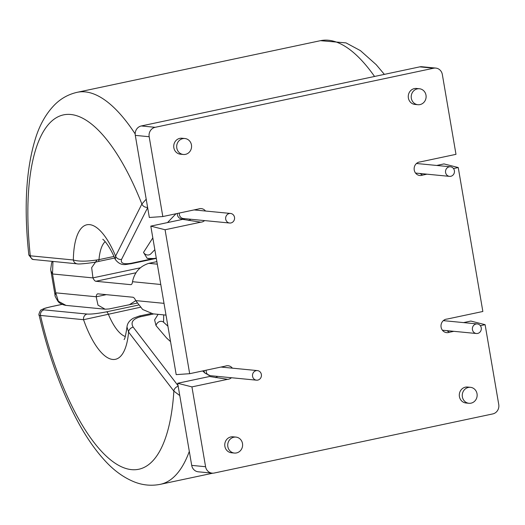 <?xml version="1.0" encoding="UTF-8"?>
<svg xmlns="http://www.w3.org/2000/svg" width="525" height="525" viewBox="0 0 525 525"><rect width="100%" height="100%" fill="white"/><g stroke="black" fill="none" stroke-linecap="round" stroke-linejoin="round"><path stroke-width="0.79" d="M231.453 377.738A6.812 6.326 -84.5 0 1 228.592 379.194A6.812 6.326 -84.5 0 1 227.627 379.319L209.567 376.497L177.673 383.27L191.704 465.38L205.583 466.725A8.013 7.448 95.5 0 0 212.133 473.15A8.013 7.448 95.5 0 0 214.252 473.025L492.765 413.923A8.013 7.448 95.5 0 0 498.75 404.512L485.107 324.68L470.84 321.057L463.549 322.606M217.573 376.392A6.812 6.326 -84.5 0 1 215.467 377.639M204.586 220.592A6.812 6.326 -84.5 0 1 201.731 222.055A6.812 6.326 -84.5 0 1 200.767 222.18L165.073 229.753L189.676 373.695L225.369 366.122A6.812 6.326 -84.5 0 1 226.314 365.84A6.812 6.326 -84.5 0 1 228.113 365.741A6.812 6.326 -84.5 0 1 232.378 368.163M200.767 222.18L182.707 219.358L150.806 226.124L176.19 374.627L189.676 373.695M190.713 219.247A6.812 6.326 -84.5 0 1 188.606 220.493M426.963 174.175L422.553 175.114A6.812 6.326 -84.5 0 1 421.608 175.396A6.812 6.326 -84.5 0 1 419.81 175.494A6.812 6.326 -84.5 0 1 414.14 169.076A6.812 6.326 -84.5 0 1 419.331 162.035A6.812 6.326 -84.5 0 1 420.295 161.91L455.989 154.337L442.339 74.511A8.013 7.448 95.5 0 0 435.789 68.086A8.013 7.448 95.5 0 0 433.67 68.204L155.157 127.312A8.013 7.448 95.5 0 0 149.172 136.723L162.816 216.549L198.509 208.976A6.812 6.326 -84.5 0 1 199.448 208.694A6.812 6.326 -84.5 0 1 201.252 208.596A6.812 6.326 -84.5 0 1 205.518 211.024M236.506 452.931A8.013 7.448 95.5 0 0 242.609 444.655A8.013 7.448 95.5 0 0 235.942 437.095A8.013 7.448 95.5 0 0 233.822 437.22A8.013 7.448 95.5 0 0 227.719 445.495A8.013 7.448 95.5 0 0 234.386 453.055A8.013 7.448 95.5 0 0 236.506 452.931M235.942 437.095L232.988 436.813A8.013 7.448 95.5 0 0 230.869 436.931A8.013 7.448 95.5 0 0 224.766 445.213A8.013 7.448 95.5 0 0 231.44 452.767L234.386 453.055M420.007 104.587A8.013 7.448 95.5 0 0 426.11 96.311A8.013 7.448 95.5 0 0 419.436 88.751A8.013 7.448 95.5 0 0 417.322 88.876A8.013 7.448 95.5 0 0 411.219 97.151A8.013 7.448 95.5 0 0 417.887 104.711A8.013 7.448 95.5 0 0 420.007 104.587M419.436 88.751L416.483 88.469A8.013 7.448 95.5 0 0 414.369 88.587A8.013 7.448 95.5 0 0 408.266 96.869A8.013 7.448 95.5 0 0 414.934 104.422L417.887 104.711M185.469 154.357A8.013 7.448 95.5 0 0 191.573 146.081A8.013 7.448 95.5 0 0 184.905 138.521A8.013 7.448 95.5 0 0 182.785 138.646A8.013 7.448 95.5 0 0 176.682 146.921A8.013 7.448 95.5 0 0 183.35 154.481A8.013 7.448 95.5 0 0 185.469 154.357M184.905 138.521L181.952 138.239A8.013 7.448 95.5 0 0 179.832 138.357A8.013 7.448 95.5 0 0 173.729 146.639A8.013 7.448 95.5 0 0 180.403 154.192L183.35 154.481M471.043 403.161A8.013 7.448 95.5 0 0 477.146 394.885A8.013 7.448 95.5 0 0 470.472 387.325A8.013 7.448 95.5 0 0 468.359 387.45A8.013 7.448 95.5 0 0 462.256 395.725A8.013 7.448 95.5 0 0 468.923 403.285A8.013 7.448 95.5 0 0 471.043 403.161M470.472 387.325L467.519 387.043A8.013 7.448 95.5 0 0 465.406 387.161A8.013 7.448 95.5 0 0 459.303 395.443A8.013 7.448 95.5 0 0 465.97 402.997L468.923 403.285M453.823 331.321L449.413 332.259A6.812 6.326 -84.5 0 1 448.475 332.535A6.812 6.326 -84.5 0 1 446.67 332.64A6.812 6.326 -84.5 0 1 441 326.215A6.812 6.326 -84.5 0 1 446.191 319.18A6.812 6.326 -84.5 0 1 447.156 319.056L482.849 311.483L458.246 167.541L443.979 163.912L436.688 165.46M477.652 333.441A4.81 4.469 -84.5 0 1 476.378 333.513A4.81 4.469 -84.5 0 1 472.375 328.978A4.81 4.469 -84.5 0 1 476.037 324.01A4.81 4.469 -84.5 0 1 477.31 323.938A4.81 4.469 -84.5 0 1 481.313 328.473A4.81 4.469 -84.5 0 1 477.652 333.441M170.553 341.624L166.615 338.028L156.023 325.618L154.612 319.928L157.9 314.678M256.161 370.67A4.81 4.469 95.5 0 0 252.499 375.637A4.81 4.469 95.5 0 0 256.502 380.172A4.81 4.469 95.5 0 0 257.775 380.1A4.81 4.469 95.5 0 0 261.437 375.132A4.81 4.469 95.5 0 0 257.434 370.598A4.81 4.469 95.5 0 0 256.161 370.67M450.791 176.295A4.81 4.469 95.5 0 0 454.453 171.327A4.81 4.469 95.5 0 0 450.45 166.792A4.81 4.469 95.5 0 0 449.177 166.865A4.81 4.469 95.5 0 0 445.515 171.832A4.81 4.469 95.5 0 0 449.518 176.367A4.81 4.469 95.5 0 0 450.791 176.295M229.3 213.531A4.81 4.469 -84.5 0 1 230.573 213.458A4.81 4.469 -84.5 0 1 234.577 217.987A4.81 4.469 -84.5 0 1 230.915 222.954A4.81 4.469 -84.5 0 1 229.642 223.027A4.81 4.469 -84.5 0 1 225.638 218.492A4.81 4.469 -84.5 0 1 229.3 213.531M152.821 237.891L143.515 252.427L147.19 258.353L153.576 258.536L131.394 263.242C123.572 264.541 120.304 263.242 121.583 259.337A4.81 4.108 -153.2 0 1 115.598 256.115L115.303 259.468C108.701 243.705 102.395 238.658 102.795 239.348M113.984 256.456L98.989 259.639C87.38 261.529 78.829 261.647 73.343 259.987A4.81 4.469 95.5 0 0 77.273 263.839L33.036 259.468L32.123 259.192L28.842 255.006L30.286 255.806A4.81 4.469 95.5 0 0 34.217 259.658M146.206 199.198L141.881 204.015L115.598 256.115A68.768 24.419 -102 0 0 73.343 259.987L30.286 255.806A181.132 64.319 78 0 1 58.577 116.53A181.132 64.319 78 0 1 141.881 204.015A4.81 4.108 26.8 0 0 147.591 207.29M156.286 258.156L153.576 258.536M96.994 260.019L91.658 267.652L92.951 277.863L140.201 267.835M62.094 304.382L51.89 306.548C44.166 308.293 41.567 309.402 44.08 309.875L87.143 314.055C91.088 314.304 97.532 313.569 106.47 311.85L138.357 305.084M106.306 294.65L96.187 296.802L98.004 305.15L105.112 309.199L109.167 308.936L137.038 303.122M163.702 314.888L163.57 322.225A4.81 4.029 132.4 0 0 160.171 321.405A4.81 4.029 132.4 0 0 156.023 325.618M153.792 313.924L140.542 316.739C132.864 318.905 130.41 322.37 133.173 327.134A4.81 3.603 142.5 0 0 128.579 332.056L126.978 326.963C125.77 335.153 124.799 339.347 124.057 339.544M140.234 307.289L83.554 319.705A4.81 4.469 -84.5 0 1 87.143 314.055M179.773 395.568L173.86 391.112L128.579 332.056A68.768 24.419 78 0 1 83.554 319.705L39.152 315.302C48.917 356.993 62.193 393.14 78.98 423.734C87.019 438.257 95.576 450.457 104.652 460.353C113.833 470.531 123.887 477.783 134.807 482.108C143.128 485.297 151.633 486.032 160.342 484.326L212.861 473.176M178.178 386.256A4.81 3.603 -37.5 0 0 173.86 391.112A181.132 64.319 -102 0 1 118.151 465.084A181.132 64.319 -102 0 1 40.491 315.518A4.81 4.469 -84.5 0 1 44.08 309.875M129.59 304.605L135.758 300.668M177.673 383.27L191.933 386.892L205.583 466.725M149.172 136.723L135.299 135.371L149.33 217.481L162.816 216.549M212.133 473.15L198.26 471.798A8.013 7.448 -84.5 0 1 191.704 465.38M135.299 135.371A8.013 7.448 -84.5 0 1 141.284 125.961L155.157 127.312M433.67 68.204L419.797 66.859L141.284 125.961M419.797 66.859A8.013 7.448 -84.5 0 1 421.91 66.741L435.789 68.086M485.107 324.68L480.349 325.69M458.246 167.541L453.488 168.545M191.933 386.892L227.627 379.319M449.413 332.259L446.795 330.638M422.553 175.114L419.934 173.493M160.788 284.491L132.51 281.702C134.472 272.304 139.919 266.182 148.851 263.34L156.877 261.64M166.018 315.112L153.031 313.852L142.675 309.494L135.732 300.602A8.013 2.848 78 0 0 132.832 297.229L98.018 293.849A8.013 2.848 78 0 0 97.696 293.862A8.013 2.848 78 0 0 96.193 296.763L96.187 296.802M132.51 281.741A8.013 2.848 78 0 1 131.001 284.642A8.013 2.848 78 0 1 130.679 284.655L131.303 284.524M135.87 272.783L95.872 281.275L130.679 284.655M95.872 281.275A8.013 2.848 78 0 1 92.971 277.902L92.951 277.863M165.073 229.753L150.806 226.124M105.112 309.199L65.993 305.399L58.36 301.278L55.735 292.832L96.193 296.763M55.072 295.227L55.735 292.832L52.513 273.971L50.892 270.756L55.072 295.227C54.567 295.332 55.597 297.452 58.157 301.58C58.19 301.567 60.08 304.415 65.993 305.392M52.953 261.476L52.513 273.971L92.971 277.902M204.074 370.643A4.81 4.029 132.4 0 0 205.229 373.295L210.184 375.67L256.502 380.172M206.24 370.184A4.81 4.469 95.5 0 0 210.184 375.67M229.642 223.027L183.323 218.531A4.81 4.469 -84.5 0 1 179.379 213.038M184.314 218.623A4.81 4.371 -136.2 0 1 183.297 218.984A4.81 4.371 -136.2 0 1 177.371 213.465M106.47 311.85A4.81 1.706 -102 0 1 108.288 314.068A49.534 17.588 -102 0 0 125.291 336.492M189.315 451.388A200.373 71.151 78 0 1 160.342 484.326M154.836 249.677L150.918 253.765A4.81 4.371 -136.2 0 1 148.811 254.92A4.81 4.371 -136.2 0 1 143.515 252.427M135.174 133.934A200.373 71.151 -102 0 0 85.175 91.888A200.373 71.151 -102 0 0 77.155 92.315L320.486 40.674A200.373 71.151 78 0 1 328.499 40.254A200.373 71.151 78 0 1 374.548 76.46M121.583 259.337L147.65 207.657M114.686 258.031L98.063 261.555A4.81 1.706 78 0 0 98.989 259.639A49.534 17.588 78 0 1 105.164 241.638M131.394 263.242A4.81 1.706 78 0 1 130.804 263.793L156.319 258.372M133.173 327.134L178.087 385.717M140.542 316.739A4.81 1.706 -102 0 0 139.342 316.017L151.042 313.537M39.152 315.302C38.049 315.171 40.714 309.186 41.272 309.947C44.33 308.319 43.837 308.411 51.699 306.561A4.81 1.706 78 0 1 51.89 306.548M148.851 263.34L157.31 264.167M135.732 300.602L164.01 303.345M476.378 333.513L442.404 330.212M202.65 370.945L205.229 373.295M450.45 166.792L416.469 163.492M183.737 219.562L184.61 218.656M194.099 209.915L230.573 213.458M320.486 40.674L346.014 42.892L360.406 50.617L376.176 64.647L384.372 74.373M77.155 92.315C68.506 94.29 61.025 98.418 54.725 104.711C46.495 113.092 40.254 123.802 35.995 136.835C26.053 167.849 23.671 207.237 28.842 255.006M130.804 263.793C126.669 263.977 121.209 267.113 115.303 259.468M98.063 261.555C93.424 262.835 77.752 264.488 77.273 263.839M147.19 258.353L148.975 258.628M167.508 222.58L175.973 213.76M449.518 176.367L415.544 173.066M444.137 320.033L444.701 320.775M139.342 316.017L133.442 318.15C129.491 320.434 127.339 323.374 126.978 326.97M51.699 306.561L62.048 304.362M220.959 367.054L257.434 370.598M163.57 322.225L167.915 326.196M477.31 323.938L443.336 320.637M52.316 261.417L51.634 262.868L50.702 269.154L50.892 270.756"/></g></svg>
